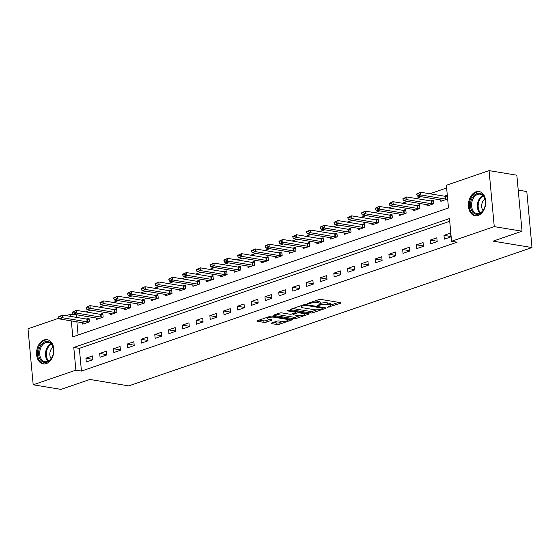 <?xml version="1.0" encoding="UTF-8"?>
<svg xmlns="http://www.w3.org/2000/svg" width="560" height="560" viewBox="0 0 560 560"><rect width="100%" height="100%" fill="white"/><g stroke="black" fill="none" stroke-linecap="round" stroke-linejoin="round"><path stroke-width="0.84" d="M327.607 307.3L340.613 303.226A1.54 0.392 174.7 0 0 341.061 302.904A1.54 0.392 174.7 0 0 340.606 302.673L320.978 299.432A1.54 0.392 174.7 0 0 318.801 299.621L307.314 303.562L307.321 303.954L310.331 303.31A4.935 1.246 174.7 0 1 317.275 302.694L318.913 302.967A4.935 1.246 174.7 0 1 320.369 303.695A4.935 1.246 174.7 0 1 318.941 304.731L317.464 305.627L320.467 304.983A4.935 1.246 174.7 0 1 327.418 304.374L329.056 304.64A4.935 1.246 174.7 0 1 330.505 305.375A4.935 1.246 174.7 0 1 329.084 306.404L327.607 307.3M44.1 339.976A12.25 8.547 99.4 0 1 47.194 339.696A12.25 8.547 99.4 0 1 53.844 350.994A12.25 8.547 99.4 0 1 46.291 363.594A12.25 8.547 99.4 0 1 43.197 363.874A12.25 8.547 99.4 0 1 36.547 352.576A12.25 8.547 99.4 0 1 44.1 339.976M475.972 191.821A12.25 8.547 99.4 0 1 479.066 191.541A12.25 8.547 99.4 0 1 485.716 202.839A12.25 8.547 99.4 0 1 478.163 215.432A12.25 8.547 99.4 0 1 475.069 215.719A12.25 8.547 99.4 0 1 468.419 204.421A12.25 8.547 99.4 0 1 475.972 191.821M271.446 323.043A1.54 0.392 174.7 0 0 271.005 323.372A1.54 0.392 174.7 0 0 271.46 323.596L276.962 324.506A1.54 0.392 174.7 0 0 279.139 324.317L291.9 319.935A1.54 0.392 174.7 0 0 292.341 319.613A1.54 0.392 174.7 0 0 291.886 319.389L272.258 316.148A1.54 0.392 174.7 0 0 270.088 316.337L257.327 320.712A1.54 0.392 174.7 0 0 256.879 321.034A1.54 0.392 174.7 0 0 257.334 321.265L263.984 322.364A1.54 0.392 174.7 0 0 266.161 322.175L271.621 320.299A1.54 0.392 174.7 0 0 272.062 319.977A1.54 0.392 174.7 0 0 271.614 319.746L268.31 319.2A4.123 1.043 174.7 0 1 267.099 318.591A4.123 1.043 174.7 0 1 269.584 317.394A4.123 1.043 174.7 0 1 274.099 317.219L287.021 319.354A4.123 1.043 174.7 0 1 288.232 319.963A4.123 1.043 174.7 0 1 285.754 321.16A4.123 1.043 174.7 0 1 281.232 321.335L279.083 320.985A1.54 0.392 174.7 0 0 276.906 321.174L271.446 323.043M71.316 320.894L72.8 336.847L448.483 207.97L446.376 185.262L489.069 170.618L516.838 175.203L522.039 231.21L493.115 241.129L532 247.555L128.772 385.882L89.887 379.463L60.97 389.382L33.194 384.797L28 328.79L59.038 318.143M522.039 231.21L494.263 226.625L451.57 241.269L449.463 218.561L73.78 347.445L75.887 370.153L33.194 384.797M449.715 221.298L79.338 348.362L81.445 371.07L457.128 242.186L451.57 241.269M81.445 371.07L75.887 370.153M310.597 312.97A1.54 0.392 174.7 0 0 312.767 312.781L325.528 308.399A1.54 0.392 174.7 0 0 325.976 308.077A1.54 0.392 174.7 0 0 325.521 307.846L305.893 304.605A1.54 0.392 174.7 0 0 303.716 304.801L290.955 309.176A1.54 0.392 174.7 0 0 290.514 309.498A1.54 0.392 174.7 0 0 290.969 309.729L310.597 312.97L310.457 311.458A1.54 0.392 174.7 0 0 312.627 311.262L316.82 309.827M308.714 314.167L295.953 318.549A1.54 0.392 174.7 0 1 293.783 318.738L274.148 315.497A1.54 0.392 174.7 0 1 273.7 315.266A1.54 0.392 174.7 0 1 274.141 314.944L279.601 313.068A1.54 0.392 174.7 0 1 281.778 312.879L289.737 314.195A1.54 0.392 174.7 0 0 291.907 314.006L295.533 312.76A1.54 0.392 174.7 0 0 295.974 312.438A1.54 0.392 174.7 0 0 295.519 312.214L287.231 310.842L288.75 310.324L308.7 313.621A1.54 0.392 174.7 0 1 309.155 313.845A1.54 0.392 174.7 0 1 308.714 314.167L308.658 313.614M450.597 233.1L443.989 235.368L444.339 239.155L450.947 236.887L450.597 233.1M436.828 237.825L430.22 240.093L430.57 243.88L437.178 241.612L436.828 237.825M423.059 242.55L416.444 244.818L416.794 248.605L423.409 246.337L423.059 242.55M409.283 247.275L402.675 249.543L403.025 253.33L409.633 251.062L409.283 247.275M395.514 252L388.906 254.268L389.256 258.048L395.864 255.78L395.514 252M381.745 256.725L375.13 258.993L375.48 262.773L382.095 260.505L381.745 256.725M367.969 261.45L361.361 263.718L361.711 267.498L368.319 265.23L367.969 261.45M354.2 266.175L347.592 268.443L347.942 272.223L354.55 269.955L354.2 266.175M340.431 270.9L333.816 273.168L334.166 276.948L340.781 274.68L340.431 270.9M326.655 275.618L320.047 277.886L320.397 281.673L327.005 279.405L326.655 275.618M312.886 280.343L306.278 282.611L306.628 286.398L313.236 284.13L312.886 280.343M299.117 285.068L292.502 287.336L292.852 291.123L299.467 288.855L299.117 285.068M285.341 289.793L278.733 292.061L279.083 295.848L285.691 293.58L285.341 289.793M271.572 294.518L264.957 296.786L265.314 300.573L271.922 298.305L271.572 294.518M257.796 299.243L251.188 301.511L251.538 305.298L258.153 303.03L257.796 299.243M244.027 303.968L237.419 306.236L237.769 310.023L244.377 307.755L244.027 303.968M230.258 308.693L223.643 310.961L224 314.741L230.608 312.473L230.258 308.693M216.482 313.418L209.874 315.686L210.224 319.466L216.839 317.198L216.482 313.418M202.713 318.143L196.105 320.411L196.455 324.191L203.063 321.923L202.713 318.143M188.944 322.868L182.329 325.136L182.686 328.916L189.294 326.648L188.944 322.868M175.168 327.593L168.56 329.854L168.91 333.641L175.525 331.373L175.168 327.593M161.399 332.311L154.791 334.579L155.141 338.366L161.749 336.098L161.399 332.311M147.63 337.036L141.015 339.304L141.372 343.091L147.98 340.823L147.63 337.036M133.854 341.761L127.246 344.029L127.596 347.816L134.211 345.548L133.854 341.761M120.085 346.486L113.477 348.754L113.827 352.541L120.435 350.273L120.085 346.486M106.316 351.211L99.701 353.479L100.058 357.266L106.666 354.998L106.316 351.211M92.54 355.936L85.932 358.204L86.282 361.991L92.897 359.723L92.54 355.936M446.628 187.999L429.814 193.767M421.225 196.714L416.038 198.492M407.456 201.439L402.269 203.217M393.687 206.164L388.5 207.942M379.911 210.889L374.724 212.667M366.142 215.607L360.955 217.392M352.373 220.332L347.186 222.117M338.597 225.057L333.41 226.842M324.828 229.782L319.641 231.56M311.059 234.507L305.872 236.285M297.283 239.232L292.096 241.01M283.514 243.957L278.327 245.735M269.745 248.682L264.558 250.46M255.969 253.407L250.782 255.185M242.2 258.132L237.013 259.91M228.431 262.857L223.244 264.635M214.655 267.582L209.468 269.36M200.886 272.3L195.699 274.085M187.117 277.025L181.93 278.81M173.341 281.75L168.154 283.535M159.572 286.475L154.385 288.253M145.803 291.2L140.609 292.978M132.027 295.925L126.84 297.703M118.258 300.65L113.071 302.428M104.482 305.375L99.295 307.153M90.713 310.1L85.526 311.878M76.944 314.825L76.244 315.063L76.461 317.38M76.874 321.811L78.099 335.034M440.699 199.927L440.832 201.313L447.44 199.045L447.09 195.258L444.409 196.182M426.93 204.652L427.056 206.038L433.671 203.77L433.314 199.983L430.64 200.9M413.161 209.377L413.287 210.763L419.895 208.495L419.545 204.708L416.864 205.625M399.385 214.102L399.518 215.488L406.126 213.22L405.776 209.433L403.095 210.35M385.616 218.827L385.742 220.206L392.357 217.945L392 214.158L389.326 215.075M371.847 223.552L371.973 224.931L378.581 222.663L378.231 218.883L375.55 219.8M358.071 228.277L358.204 229.656L364.812 227.388L364.462 223.608L361.781 224.525M344.302 233.002L344.428 234.381L351.043 232.113L350.686 228.333L348.012 229.25M330.533 237.727L330.659 239.106L337.267 236.838L336.917 233.058L334.236 233.975M316.757 242.452L316.89 243.831L323.498 241.563L323.148 237.776L320.467 238.7M302.988 247.17L303.114 248.556L309.729 246.288L309.372 242.501L306.698 243.425M289.219 251.895L289.345 253.281L295.953 251.013L295.603 247.226L292.922 248.15M275.443 256.62L275.569 258.006L282.184 255.738L281.834 251.951L279.153 252.875M261.674 261.345L261.8 262.731L268.408 260.463L268.058 256.676L265.384 257.593M247.898 266.07L248.031 267.456L254.639 265.188L254.289 261.401L251.608 262.318M234.129 270.795L234.255 272.181L240.87 269.913L240.52 266.126L237.839 267.043M220.36 275.52L220.486 276.899L227.094 274.631L226.744 270.851L224.07 271.768M206.584 280.245L206.717 281.624L213.325 279.356L212.975 275.576L210.294 276.493M192.815 284.97L192.941 286.349L199.556 284.081L199.206 280.301L196.525 281.218M179.046 289.695L179.172 291.074L185.78 288.806L185.43 285.026L182.756 285.943M165.27 294.42L165.403 295.799L172.011 293.531L171.661 289.751L168.98 290.668M151.501 299.138L151.627 300.524L158.242 298.256L157.892 294.469L155.211 295.393M137.732 303.863L137.858 305.249L144.466 302.981L144.116 299.194L141.442 300.118M123.956 308.588L124.089 309.974L130.697 307.706L130.347 303.919L127.666 304.843M110.187 313.313L110.313 314.699L116.928 312.431L116.578 308.644L113.897 309.561M96.418 318.038L96.544 319.424L103.152 317.156L102.802 313.369L100.121 314.286M82.642 322.763L82.775 324.149L89.383 321.881L89.033 318.094L86.352 319.011M532 247.555L526.806 191.548L518.224 190.127M489.069 170.618L494.263 226.625M66.199 315.686L70.693 314.146L70.903 316.463M76.244 315.063L70.693 314.146M79.338 348.362L73.78 347.445M443.989 235.368L450.919 236.516M430.22 240.093L437.143 241.241M416.444 244.818L423.374 245.959M402.675 249.543L409.598 250.684M388.906 254.268L395.829 255.409M375.13 258.993L382.06 260.134M361.361 263.718L368.284 264.859M347.592 268.443L354.515 269.584M333.816 273.168L340.746 274.309M320.047 277.886L326.97 279.034M306.278 282.611L313.201 283.759M292.502 287.336L299.432 288.484M278.733 292.061L285.656 293.209M264.957 296.786L271.887 297.934M251.188 301.511L258.118 302.652M237.419 306.236L244.342 307.377M223.643 310.961L230.573 312.102M209.874 315.686L216.804 316.827M196.105 320.411L203.028 321.552M182.329 325.136L189.259 326.277M168.56 329.854L175.49 331.002M154.791 334.579L161.714 335.727M141.015 339.304L147.945 340.452M127.246 344.029L134.176 345.177M113.477 348.754L120.4 349.902M99.701 353.479L106.631 354.62M85.932 358.204L92.862 359.345M330.505 305.375L330.365 303.856A4.935 1.246 174.7 0 0 328.916 303.128L329.056 304.64M320.341 303.464A4.935 1.246 174.7 0 1 327.278 302.855L328.916 303.128M320.369 303.695L320.229 302.183A4.935 1.246 174.7 0 0 318.773 301.455L318.913 302.967M314.608 301.063A4.935 1.246 174.7 0 1 317.135 301.182L318.773 301.455M330.484 305.137L338.625 302.344M292.81 308.539L310.457 311.458M323.064 307.685L323.533 307.524M322.812 308.553L322.805 308.168L305.578 305.326L302.491 305.998A4.935 1.246 174.7 0 0 301.063 307.027A4.935 1.246 174.7 0 0 302.519 307.762L314.293 309.708A4.935 1.246 174.7 0 0 321.244 309.092L322.812 308.553M306.719 313.292L304.969 313.894M299.789 315.665L295.813 317.03L295.953 318.549M275.996 314.307L293.636 317.226A1.54 0.392 174.7 0 0 295.813 317.03M297.997 315.56A4.123 1.043 174.7 0 0 302.512 315.385A4.123 1.043 174.7 0 0 304.997 314.188A4.123 1.043 174.7 0 0 303.779 313.572L299.229 312.823A1.54 0.392 174.7 0 0 297.059 313.012L293.433 314.258A1.54 0.392 174.7 0 0 292.992 314.58A1.54 0.392 174.7 0 0 293.44 314.811L297.997 315.56M295.918 311.843L296.576 311.619M259.175 320.082L263.844 320.852A1.54 0.392 174.7 0 0 266.021 320.656L269.626 319.424M273.301 322.413L276.822 322.994A1.54 0.392 174.7 0 0 278.999 322.805L282.947 321.447M288.204 319.641L289.905 319.06M447.195 196.385L445.319 196.301A1.568 0.399 -5.3 0 1 444.927 196.266L420.49 192.227L420.742 194.95L417.438 196.084L441.875 200.123A1.568 0.399 -5.3 0 1 442.162 200.2L443.051 200.55M418.32 193.41L416.668 193.977L416.71 194.432L420.49 192.227L416.668 193.977M447.272 199.101L445.571 199.024A1.568 0.399 -5.3 0 1 445.179 198.989L420.742 194.95L418.362 193.865M417.438 196.084L416.71 194.432M433.419 201.11L431.55 201.026A1.568 0.399 -5.3 0 1 431.158 200.991L406.714 196.952L406.973 199.675L403.662 200.809L428.106 204.848A1.568 0.399 -5.3 0 1 428.393 204.918L429.275 205.275M404.551 198.135L402.899 198.702L402.941 199.157L404.593 198.59L404.551 198.135L406.714 196.952L402.899 198.702M433.503 203.826L431.802 203.749A1.568 0.399 -5.3 0 1 431.41 203.714L406.973 199.675L404.593 198.59M403.662 200.809L402.941 199.157M419.65 205.835L417.774 205.751A1.568 0.399 -5.3 0 1 417.389 205.716L392.945 201.677L393.197 204.4L389.893 205.534L414.337 209.573A1.568 0.399 -5.3 0 1 414.617 209.643L415.506 210M390.782 202.86L389.13 203.427L389.172 203.875L392.945 201.677L389.13 203.427M419.734 208.551L418.026 208.474A1.568 0.399 -5.3 0 1 417.641 208.439L393.197 204.4L390.824 203.308M389.893 205.534L389.172 203.875M405.881 210.56L404.005 210.476A1.568 0.399 -5.3 0 1 403.613 210.441L379.176 206.402L379.428 209.125L376.124 210.259L400.561 214.298A1.568 0.399 -5.3 0 1 400.848 214.368L401.737 214.725M377.006 207.578L375.354 208.145L375.396 208.6L379.176 206.402L375.354 208.145M405.958 213.276L404.257 213.199A1.568 0.399 -5.3 0 1 403.865 213.164L379.428 209.125L377.048 208.033M376.124 210.259L375.396 208.6M392.105 215.278L390.229 215.201A1.568 0.399 -5.3 0 1 389.844 215.159L365.4 211.127L365.659 213.85L362.348 214.984L386.792 219.023A1.568 0.399 -5.3 0 1 387.079 219.093L387.961 219.45M363.237 212.303L361.585 212.87L361.627 213.325L365.4 211.127L361.585 212.87M392.189 218.001L390.488 217.924A1.568 0.399 -5.3 0 1 390.096 217.889L365.659 213.85L363.279 212.758M362.348 214.984L361.627 213.325M471.044 200.872A10.605 7.392 99.4 0 1 479.43 193.277A10.605 7.392 99.4 0 1 485.45 202.524A10.605 7.392 99.4 0 1 484.869 206.675A10.605 7.392 99.4 0 1 484.652 207.368A10.605 7.392 99.4 0 1 474.817 213.794A10.605 7.392 99.4 0 1 471.044 200.872M485.45 202.615A9.821 6.846 -80.6 0 0 480.109 194.18A9.821 6.846 -80.6 0 0 472.108 201.18A9.821 6.846 -80.6 0 0 476.91 213.556A9.821 6.846 -80.6 0 0 484.68 207.284M484.904 199.024A6.993 4.872 -80.6 0 0 482.062 203.294A6.993 4.872 -80.6 0 0 483.007 210.504M479.941 191.765L480.004 191.772A12.173 8.491 -80.6 0 0 479.941 191.765A12.173 8.491 -80.6 0 0 470.015 200.445A12.173 8.491 -80.6 0 0 475.972 215.789A12.173 8.491 -80.6 0 0 476.035 215.796L475.972 215.789M47.033 362.152A10.605 7.392 99.4 0 1 38.647 354.48A10.605 7.392 99.4 0 1 45.136 341.712A10.605 7.392 99.4 0 1 53.578 350.679A10.605 7.392 99.4 0 1 52.78 355.53A10.605 7.392 99.4 0 1 47.033 362.152M53.578 350.777A9.821 6.846 -80.6 0 0 48.237 342.335A9.821 6.846 -80.6 0 0 45.759 342.566A9.821 6.846 -80.6 0 0 39.711 352.66A9.821 6.846 -80.6 0 0 45.038 361.711A9.821 6.846 -80.6 0 0 47.516 361.487A9.821 6.846 -80.6 0 0 52.808 355.439M53.032 347.186A6.993 4.872 -80.6 0 0 51.135 358.659M48.069 339.92L48.132 339.934A12.173 8.491 -80.6 0 0 48.069 339.92A12.173 8.491 -80.6 0 0 44.996 340.2A12.173 8.491 -80.6 0 0 37.492 352.716A12.173 8.491 -80.6 0 0 44.1 363.944A12.173 8.491 -80.6 0 0 44.17 363.951L44.1 363.944M378.336 220.003L376.46 219.926A1.568 0.399 -5.3 0 1 376.075 219.884L351.631 215.852L351.883 218.575L348.579 219.709L373.023 223.748A1.568 0.399 -5.3 0 1 373.303 223.818L374.192 224.175M349.468 217.028L347.816 217.595L347.858 218.05L351.631 215.852L347.816 217.595M378.413 222.726L376.712 222.649A1.568 0.399 -5.3 0 1 376.327 222.614L351.883 218.575L349.51 217.483M348.579 219.709L347.858 218.05M364.567 224.728L362.691 224.651A1.568 0.399 -5.3 0 1 362.299 224.609L337.862 220.577L338.114 223.3L334.81 224.434L359.247 228.473A1.568 0.399 -5.3 0 1 359.534 228.543L360.423 228.9M335.692 221.753L334.04 222.32L334.082 222.775L337.862 220.577L334.04 222.32M364.644 227.444L362.943 227.374A1.568 0.399 -5.3 0 1 362.551 227.339L338.114 223.3L335.734 222.208M334.81 224.434L334.082 222.775M350.791 229.453L348.915 229.376A1.568 0.399 -5.3 0 1 348.53 229.334L324.086 225.302L324.338 228.025L321.034 229.159L345.478 233.191A1.568 0.399 -5.3 0 1 345.765 233.268L346.647 233.618M321.923 226.478L320.271 227.045L320.313 227.5L324.086 225.302L320.271 227.045M350.875 232.169L349.174 232.099A1.568 0.399 -5.3 0 1 348.782 232.057L324.338 228.025L321.965 226.933M321.034 229.159L320.313 227.5M337.022 234.178L335.146 234.101A1.568 0.399 -5.3 0 1 334.761 234.059L310.317 230.02L310.569 232.75L307.265 233.884L331.709 237.916A1.568 0.399 -5.3 0 1 331.989 237.993L332.878 238.343M308.154 231.203L306.502 231.77L306.544 232.225L310.317 230.02L306.502 231.77M337.099 236.894L335.398 236.824A1.568 0.399 -5.3 0 1 335.013 236.782L310.569 232.75L308.196 231.658M307.265 233.884L306.544 232.225M323.253 238.903L321.377 238.819A1.568 0.399 -5.3 0 1 320.985 238.784L296.548 234.745L296.8 237.475L293.496 238.609L317.933 242.641A1.568 0.399 -5.3 0 1 318.22 242.718L319.109 243.068M294.378 235.928L292.726 236.495L292.768 236.95L296.548 234.745L292.726 236.495M323.33 241.619L321.629 241.549A1.568 0.399 -5.3 0 1 321.237 241.507L296.8 237.475L294.42 236.383M293.496 238.609L292.768 236.95M309.477 243.628L307.601 243.544A1.568 0.399 -5.3 0 1 307.216 243.509L282.772 239.47L283.024 242.2L279.72 243.334L304.164 247.366A1.568 0.399 -5.3 0 1 304.451 247.443L305.333 247.793M280.609 240.653L278.957 241.22L278.999 241.675L282.772 239.47L278.957 241.22M309.561 246.344L307.86 246.274A1.568 0.399 -5.3 0 1 307.468 246.232L283.024 242.2L280.651 241.108M279.72 243.334L278.999 241.675M295.708 248.353L293.832 248.269A1.568 0.399 -5.3 0 1 293.447 248.234L269.003 244.195L269.255 246.918L265.951 248.052L290.395 252.091A1.568 0.399 -5.3 0 1 290.675 252.168L291.564 252.518M266.84 245.378L265.188 245.945L265.23 246.4L269.003 244.195L265.188 245.945M295.785 251.069L294.084 250.999A1.568 0.399 -5.3 0 1 293.699 250.957L269.255 246.918L266.882 245.833M265.951 248.052L265.23 246.4M281.939 253.078L280.063 252.994A1.568 0.399 -5.3 0 1 279.671 252.959L255.234 248.92L255.486 251.643L252.182 252.777L276.619 256.816A1.568 0.399 -5.3 0 1 276.906 256.886L277.788 257.243M253.064 250.103L251.412 250.67L251.454 251.125L255.234 248.92L251.412 250.67M282.016 255.794L280.315 255.717A1.568 0.399 -5.3 0 1 279.923 255.682L255.486 251.643L253.106 250.558M252.182 252.777L251.454 251.125M268.163 257.803L266.287 257.719A1.568 0.399 -5.3 0 1 265.902 257.684L241.458 253.645L241.71 256.368L238.406 257.502L262.85 261.541A1.568 0.399 -5.3 0 1 263.137 261.611L264.019 261.968M239.295 254.828L237.643 255.395L237.685 255.843L239.337 255.283L239.295 254.828L241.458 253.645L237.643 255.395M268.247 260.519L266.546 260.442A1.568 0.399 -5.3 0 1 266.154 260.407L241.71 256.368L239.337 255.283M238.406 257.502L237.685 255.843M254.394 262.528L252.518 262.444A1.568 0.399 -5.3 0 1 252.133 262.409L227.689 258.37L227.941 261.093L224.637 262.227L249.081 266.266A1.568 0.399 -5.3 0 1 249.361 266.336L250.25 266.693M225.526 259.553L223.874 260.12L223.916 260.568L227.689 258.37L223.874 260.12M254.471 265.244L252.77 265.167A1.568 0.399 -5.3 0 1 252.385 265.132L227.941 261.093L225.568 260.001M224.637 262.227L223.916 260.568M240.625 267.253L238.749 267.169A1.568 0.399 -5.3 0 1 238.357 267.134L213.92 263.095L214.172 265.818L210.868 266.952L235.305 270.991A1.568 0.399 -5.3 0 1 235.592 271.061L236.474 271.418M211.75 264.271L210.098 264.838L210.14 265.293L213.92 263.095L210.098 264.838M240.702 269.969L239.001 269.892A1.568 0.399 -5.3 0 1 238.609 269.857L214.172 265.818L211.792 264.726M210.868 266.952L210.14 265.293M226.849 271.971L224.973 271.894A1.568 0.399 -5.3 0 1 224.588 271.852L200.144 267.82L200.396 270.543L197.092 271.677L221.536 275.716A1.568 0.399 -5.3 0 1 221.823 275.786L222.705 276.143M197.981 268.996L196.329 269.563L196.371 270.018L198.023 269.451L197.981 268.996L200.144 267.82L196.329 269.563M226.933 274.694L225.225 274.617A1.568 0.399 -5.3 0 1 224.84 274.582L200.396 270.543L198.023 269.451M197.092 271.677L196.371 270.018M213.08 276.696L211.204 276.619A1.568 0.399 -5.3 0 1 210.819 276.577L186.375 272.545L186.627 275.268L183.323 276.402L207.76 280.441A1.568 0.399 -5.3 0 1 208.047 280.511L208.936 280.868M184.212 273.721L182.56 274.288L182.602 274.743L186.375 272.545L182.56 274.288M213.157 279.419L211.456 279.342A1.568 0.399 -5.3 0 1 211.071 279.307L186.627 275.268L184.254 274.176M183.323 276.402L182.602 274.743M199.311 281.421L197.435 281.344A1.568 0.399 -5.3 0 1 197.043 281.302L172.606 277.27L172.858 279.993L169.554 281.127L193.991 285.159A1.568 0.399 -5.3 0 1 194.278 285.236L195.16 285.593M170.436 278.446L168.784 279.013L168.826 279.468L172.606 277.27L168.784 279.013M199.388 284.137L197.687 284.067A1.568 0.399 -5.3 0 1 197.295 284.032L172.858 279.993L170.478 278.901M169.554 281.127L168.826 279.468M185.535 286.146L183.659 286.069A1.568 0.399 -5.3 0 1 183.274 286.027L158.83 281.995L159.082 284.718L155.778 285.852L180.222 289.884A1.568 0.399 -5.3 0 1 180.502 289.961L181.391 290.311M156.667 283.171L155.015 283.738L155.057 284.193L158.83 281.995L155.015 283.738M185.619 288.862L183.911 288.792A1.568 0.399 -5.3 0 1 183.526 288.75L159.082 284.718L156.709 283.626M155.778 285.852L155.057 284.193M171.766 290.871L169.89 290.794A1.568 0.399 -5.3 0 1 169.505 290.752L145.061 286.713L145.313 289.443L142.009 290.577L166.446 294.609A1.568 0.399 -5.3 0 1 166.733 294.686L167.622 295.036M142.898 287.896L141.246 288.463L141.288 288.918L145.061 286.713L141.246 288.463M171.843 293.587L170.142 293.517A1.568 0.399 -5.3 0 1 169.757 293.475L145.313 289.443L142.94 288.351M142.009 290.577L141.288 288.918M157.99 295.596L156.121 295.512A1.568 0.399 -5.3 0 1 155.729 295.477L131.292 291.438L131.544 294.168L128.24 295.302L152.677 299.334A1.568 0.399 -5.3 0 1 152.964 299.411L153.846 299.761M129.122 292.621L127.47 293.188L127.512 293.643L131.292 291.438L127.47 293.188M158.074 298.312L156.373 298.242A1.568 0.399 -5.3 0 1 155.981 298.2L131.544 294.168L129.164 293.076M128.24 295.302L127.512 293.643M144.221 300.321L142.345 300.237A1.568 0.399 -5.3 0 1 141.96 300.202L117.516 296.163L117.768 298.886L114.464 300.02L138.908 304.059A1.568 0.399 -5.3 0 1 139.188 304.136L140.077 304.486M115.353 297.346L113.701 297.913L113.743 298.368L117.516 296.163L113.701 297.913M144.305 303.037L142.597 302.967A1.568 0.399 -5.3 0 1 142.212 302.925L117.768 298.886L115.395 297.801M114.464 300.02L113.743 298.368M130.452 305.046L128.576 304.962A1.568 0.399 -5.3 0 1 128.184 304.927L103.747 300.888L103.999 303.611L100.695 304.745L125.132 308.784A1.568 0.399 -5.3 0 1 125.419 308.861L126.308 309.211M101.584 302.071L99.925 302.638L99.967 303.093L103.747 300.888L99.925 302.638M130.529 307.762L128.828 307.685A1.568 0.399 -5.3 0 1 128.443 307.65L103.999 303.611L101.626 302.526M100.695 304.745L99.967 303.093M116.676 309.771L114.807 309.687A1.568 0.399 -5.3 0 1 114.415 309.652L89.978 305.613L90.23 308.336L86.919 309.47L111.363 313.509A1.568 0.399 -5.3 0 1 111.65 313.579L112.532 313.936M87.808 306.796L86.156 307.363L86.198 307.818L89.978 305.613L86.156 307.363M116.76 312.487L115.059 312.41A1.568 0.399 -5.3 0 1 114.667 312.375L90.23 308.336L87.85 307.251M86.919 309.47L86.198 307.818M102.907 314.496L101.031 314.412A1.568 0.399 -5.3 0 1 100.646 314.377L76.202 310.338L76.454 313.061L73.15 314.195L97.594 318.234A1.568 0.399 -5.3 0 1 97.874 318.304L98.763 318.661M74.039 311.521L72.387 312.088L72.429 312.536L74.081 311.969L74.039 311.521L76.202 310.338L72.387 312.088M102.991 317.212L101.283 317.135A1.568 0.399 -5.3 0 1 100.898 317.1L76.454 313.061L74.081 311.969M73.15 314.195L72.429 312.536M89.138 319.221L87.262 319.137A1.568 0.399 -5.3 0 1 86.87 319.102L62.433 315.063L62.685 317.786L59.381 318.92L83.818 322.959A1.568 0.399 -5.3 0 1 84.105 323.029L84.994 323.386M60.27 316.246L58.611 316.813L58.653 317.261L62.433 315.063L58.611 316.813M89.215 321.937L87.514 321.86A1.568 0.399 -5.3 0 1 87.129 321.825L62.685 317.786L60.312 316.694M59.381 318.92L58.653 317.261M329.056 306.418L329.126 307.167M308.77 303.065L308.84 303.814M318.913 304.738L318.983 305.494M327.278 302.855L327.418 304.374M320.362 303.8L320.467 304.983M317.135 301.182L317.275 302.694M310.261 302.554L310.331 303.31M340.564 302.666L340.613 303.226M290.92 309.19L290.969 309.729M325.479 307.839L325.528 308.399M312.627 311.262L312.767 312.781M322.735 307.391L322.805 308.168M305.508 304.57L305.578 305.326M303.989 304.717L304.059 305.459M302.421 305.242L302.491 305.998M293.636 317.226L293.783 318.738M274.099 314.958L274.148 315.497M295.449 311.43L295.519 312.214M287.196 310.464L287.231 310.842M303.709 312.795L303.779 313.572M299.159 312.039L299.229 312.823M296.933 311.675L297.059 313.012M293.363 313.502L293.433 314.258M286.951 318.57L287.021 319.354M274.022 316.435L274.099 317.219M271.565 319.739L271.621 320.299M266.021 320.656L266.161 322.175M263.844 320.852L263.984 322.364M257.285 320.726L257.334 321.265M291.844 319.382L291.9 319.935M278.999 322.805L279.139 324.317M276.822 322.994L276.962 324.506M271.404 323.057L271.46 323.596M444.927 196.266L445.179 198.989M445.319 196.301L445.571 199.024M431.158 200.991L431.41 203.714M431.55 201.026L431.802 203.749M417.389 205.716L417.641 208.439M417.774 205.751L418.026 208.474M403.613 210.441L403.865 213.164M404.005 210.476L404.257 213.199M389.844 215.159L390.096 217.889M390.229 215.201L390.488 217.924M479.962 213.094A9.821 6.846 99.4 0 1 477.897 202.139A9.821 6.846 99.4 0 1 482.853 195.594M483.294 196.056A9.499 6.622 -80.6 0 0 478.66 202.314A9.499 6.622 -80.6 0 0 480.529 212.8M48.09 361.256A9.821 6.846 99.4 0 1 45.675 351.862A9.821 6.846 99.4 0 1 50.981 343.749M51.422 344.218A9.499 6.622 -80.6 0 0 46.445 351.988A9.499 6.622 -80.6 0 0 48.657 360.955M376.075 219.884L376.327 222.614M376.46 219.926L376.712 222.649M362.299 224.609L362.551 227.339M362.691 224.651L362.943 227.374M348.53 229.334L348.782 232.057M348.915 229.376L349.174 232.099M334.761 234.059L335.013 236.782M335.146 234.101L335.398 236.824M320.985 238.784L321.237 241.507M321.377 238.819L321.629 241.549M307.216 243.509L307.468 246.232M307.601 243.544L307.86 246.274M293.447 248.234L293.699 250.957M293.832 248.269L294.084 250.999M279.671 252.959L279.923 255.682M280.063 252.994L280.315 255.717M265.902 257.684L266.154 260.407M266.287 257.719L266.546 260.442M252.133 262.409L252.385 265.132M252.518 262.444L252.77 265.167M238.357 267.134L238.609 269.857M238.749 267.169L239.001 269.892M224.588 271.852L224.84 274.582M224.973 271.894L225.225 274.617M210.819 276.577L211.071 279.307M211.204 276.619L211.456 279.342M197.043 281.302L197.295 284.032M197.435 281.344L197.687 284.067M183.274 286.027L183.526 288.75M183.659 286.069L183.911 288.792M169.505 290.752L169.757 293.475M169.89 290.794L170.142 293.517M155.729 295.477L155.981 298.2M156.121 295.512L156.373 298.242M141.96 300.202L142.212 302.925M142.345 300.237L142.597 302.967M128.184 304.927L128.443 307.65M128.576 304.962L128.828 307.685M114.415 309.652L114.667 312.375M114.807 309.687L115.059 312.41M100.646 314.377L100.898 317.1M101.031 314.412L101.283 317.135M86.87 319.102L87.129 321.825M87.262 319.137L87.514 321.86M323.043 307.44L323.12 308.329M300.944 305.753L301.063 307.027M295.89 311.5L295.974 312.438M304.885 312.991L304.997 314.188M292.901 313.663L292.992 314.58M288.12 318.766L288.232 319.963M266.987 317.401L267.099 318.591"/></g></svg>
